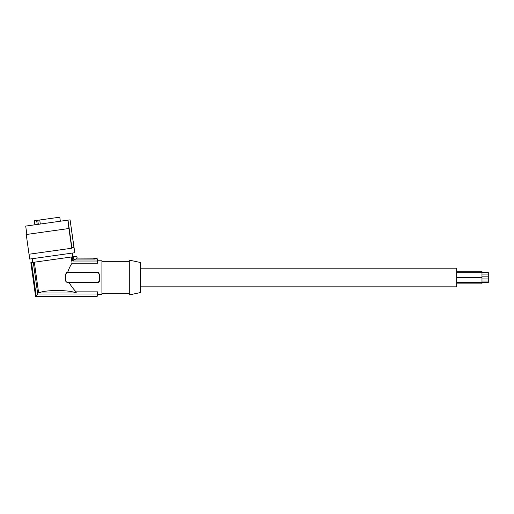 <?xml version="1.0" encoding="UTF-8"?>
<svg xmlns="http://www.w3.org/2000/svg" width="514" height="514" viewBox="0 0 514 514"><rect width="100%" height="100%" fill="white"/><g stroke="black" fill="none" stroke-linecap="round" stroke-linejoin="round"><path stroke-width="0.77" d="M70.077 219.851L74.8 252.727L29.696 259.062L26.246 234.506L68.908 228.512L71.729 248.236L71.645 247.613L73.932 247.292L70.077 219.851L68.009 220.14L71.864 247.581M29.015 254.237L71.684 248.243M68.908 228.512L68.009 220.14M26.869 234.423L25.7 226.089L67.842 220.165M40.31 224.033L39.745 219.992L37.753 220.275L38.325 224.316M39.745 219.992L59.785 217.178L60.35 221.219M34.901 224.798L34.335 220.757L37.753 220.275M37.214 224.47L36.642 220.429M77.151 258.099L93.529 258.169L77.151 258.099L76.888 256.216L30.846 262.686L35.639 296.822L97.043 296.822L97.724 291.862L97.724 294.291L101.92 294.291L101.92 260.765L97.724 260.765L97.724 263.2L97.043 258.234L97.724 260.765M93.529 258.169L94.621 259.088L76.29 259.088L73.926 259.493L73.534 256.692M76.817 256.229L77.087 258.169L76.29 259.088M71.118 285.842L70.842 285.456M69.114 282.694L69.062 282.591C71.497 286.529 73.849 289.62 76.117 291.862L76.271 292.993C69.326 289.697 44.673 289.697 38.646 292.993L76.271 292.993M98.823 282.225L98.932 282.115A1.581 1.581 0 0 1 97.943 282.584M99.26 281.633A1.581 1.581 0 0 0 99.273 281.608L99.363 281.312M67.636 272.465C68.998 268.462 70.482 265.372 72.088 263.2C70.482 265.372 68.998 268.462 67.636 272.465L97.808 272.465L99.388 274.052L99.388 281.01L97.808 282.591L67.128 282.591L65.548 281.01L65.548 274.052L67.636 272.465M71.215 257.013L72.088 263.2L97.724 263.2M34.322 262.198L38.646 292.993M72.249 256.871L72.834 261.016L97.217 261.016M72.834 261.016L73.926 259.493M98.932 272.94A1.581 1.581 0 0 0 97.968 272.478M66.589 272.561A1.581 1.581 0 0 1 67.128 272.465M33.288 262.346L37.747 294.04L97.217 294.04M76.117 291.862L97.724 291.862M31.527 262.59L36.243 296.122L97.217 296.122M30.898 262.68L35.691 296.758L97.043 296.758M36.243 296.122L37.747 294.04M101.92 293.346L129.303 293.346M101.92 261.716L129.303 261.716M129.303 294.927L129.303 260.129L140.373 262.487L140.373 292.569L129.303 294.927M93.683 258.298L97.043 258.298M94.441 258.934L97.217 258.934M140.373 268.199L456.67 268.199L456.67 286.857L140.373 286.857M481.971 272.529L488.3 272.529L488.3 282.527L481.971 282.527M456.67 277.599L481.971 277.599L481.971 283.856L456.67 283.856M456.67 271.199L481.971 271.199L481.971 277.457L456.67 277.457M32.202 258.709L32.723 262.423M97.724 294.291L97.043 296.822M93.606 258.234L97.043 258.234M481.971 276.127L488.3 276.127M456.67 282.347L481.971 282.347M481.971 281.017L488.3 281.017M481.971 274.046L488.3 274.046M481.971 278.935L488.3 278.935M456.67 272.709L481.971 272.709M72.294 253.074L72.815 256.788"/></g></svg>
